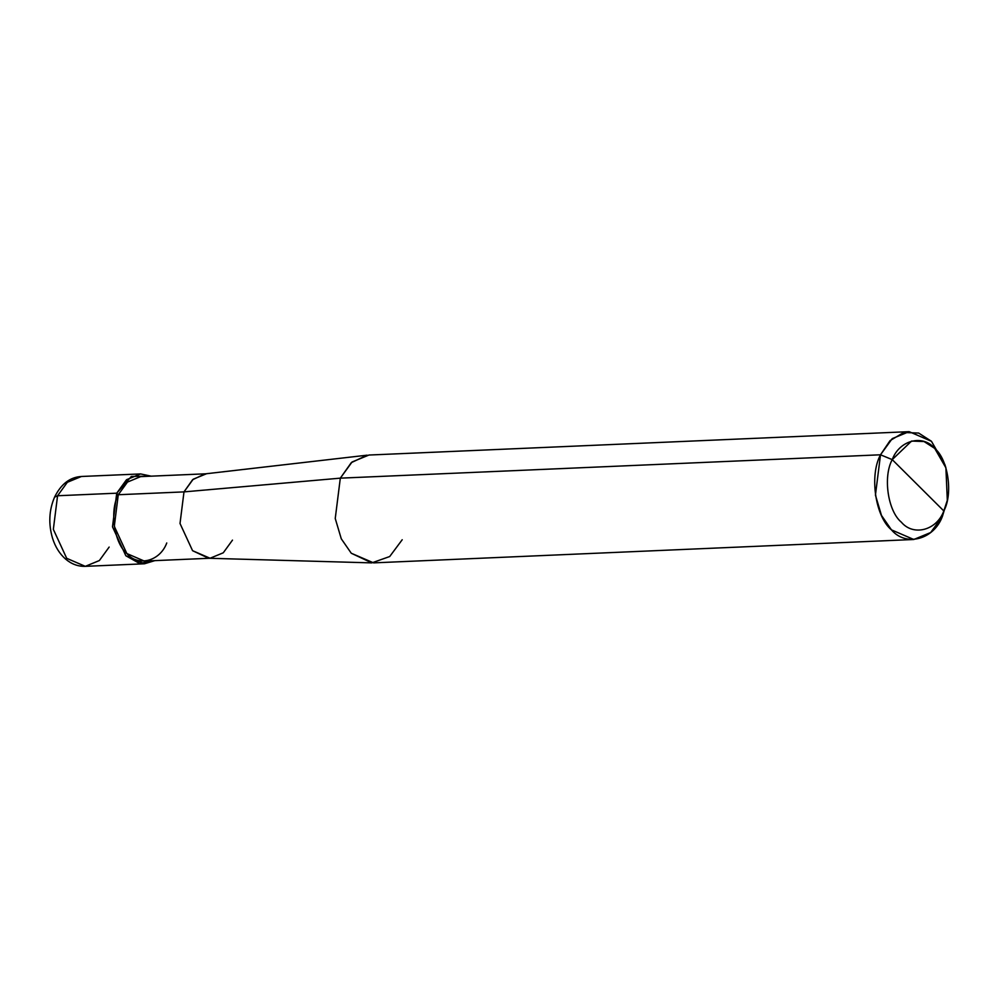 <?xml version="1.0" encoding="UTF-8"?>
<svg xmlns="http://www.w3.org/2000/svg" width="998" height="998" viewBox="0 0 998 998"><rect width="100%" height="100%" fill="white"/><g stroke="black" fill="none" stroke-linecap="round" stroke-linejoin="round"><path stroke-width="1.5" d="M140.568 473.925L81.424 476.483L67.353 482.284L57.572 495.757L67.353 482.284L81.424 476.483C69.997 477.144 61.04 484.042 54.541 497.179C48.989 510.265 48.328 523.962 52.557 538.296C55.289 546.892 59.618 553.815 65.556 559.042C71.469 564.107 78.056 566.54 85.304 566.34L66.704 558.319L53.343 529.364L57.572 495.757L54.541 497.179L57.572 495.757L116.729 493.187L131.349 476.445L151.147 476.158L140.568 473.925L126.509 479.726L116.729 493.187L112.5 526.807L125.848 555.761L144.46 563.783L154.802 560.639L139.458 563.396L125.848 555.761L112.5 526.807L116.729 493.187L118.275 494.734L116.729 493.187L57.572 495.757L53.343 529.364L66.704 558.319L85.304 566.34L99.376 560.539L109.156 547.066M892.237 459.629C899.335 440.218 922.688 434.043 934.702 448.389C948.2 459.429 953.215 493.835 943.821 510.951L892.237 459.629C882.843 476.745 887.858 511.151 901.369 522.204C913.382 536.55 936.735 530.362 943.821 510.951L942.411 516.365C933.903 539.656 905.885 547.079 891.464 529.863C875.258 516.615 869.233 475.322 880.51 454.789L875.433 495.12L881.471 515.417L891.464 529.863L913.794 539.494L930.672 532.533L942.411 516.365L943.821 510.951C936.735 530.362 913.382 536.55 901.369 522.204C887.858 511.151 882.843 476.745 892.237 459.629L943.821 510.951L947.314 500.285L945.904 467.825L934.702 448.389L924.036 441.528L911.586 441.054L892.237 459.629L880.51 454.789L892.237 459.629M118.275 494.734L127.47 482.071L140.681 476.62L206.411 473.776L193.188 479.227L183.994 491.889L340.318 478.154L335.241 518.498L341.279 538.795L351.271 553.241L371.792 562.884L208.657 558.256L192.577 550.696L180.014 523.488L183.994 491.889L118.275 494.734L183.994 491.889L180.014 523.488L192.577 550.696L210.067 558.244L144.348 561.088L126.846 553.541L114.296 526.333L118.275 494.734C109.443 510.814 114.159 543.162 126.846 553.541C138.148 567.026 160.092 561.213 166.753 542.974M210.067 558.244L223.278 552.792L232.484 540.13M371.792 562.884L389.707 556.535L402.206 539.743M913.794 539.494L373.601 562.872L351.271 553.241L341.279 538.795L335.241 518.498L340.318 478.154L880.51 454.789L340.318 478.154L183.994 491.889L192.602 479.726L205.002 473.888L367.139 455.175L351.308 462.635L340.318 478.154L352.057 461.999L368.923 455.038L909.128 431.66L892.249 438.621L880.51 454.789L890.041 440.642L903.714 432.483L918.659 433.057L931.458 441.291L944.906 464.619L945.904 467.825M945.405 466.303L931.458 441.291L909.128 431.66M947.314 500.285L942.411 516.365M85.304 566.34L144.46 563.783"/></g></svg>
